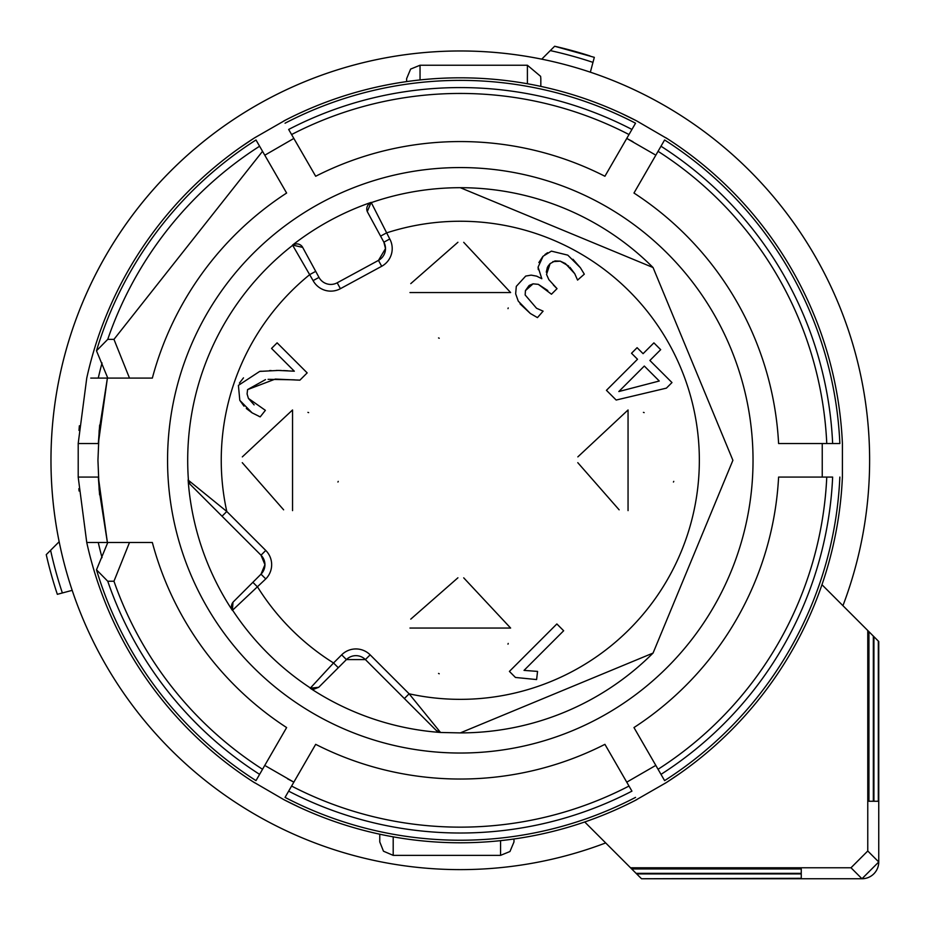 <?xml version="1.0" encoding="UTF-8"?>
<svg xmlns="http://www.w3.org/2000/svg" width="925" height="925" viewBox="0 0 925 925"><rect width="100%" height="100%" fill="white"/><g stroke="black" fill="none" stroke-linecap="round" stroke-linejoin="round"><path stroke-width="1.39" d="M842.929 605.69A409.324 409.324 0 0 0 460.303 50.979A409.324 409.324 0 0 0 50.979 460.303A409.324 409.324 0 0 0 605.69 842.929A409.324 409.324 0 0 1 72.185 590.347L62.368 592.971A419.464 419.464 0 0 1 50.597 550.294L59.154 541.738A409.324 409.324 0 0 1 541.738 59.154L554.642 46.25A424.656 424.656 0 0 1 589.965 55.916M869.627 460.303A409.324 409.324 0 0 0 590.347 72.185L594.324 57.338L554.642 46.25M821.978 584.727L868.945 631.694L868.945 801.258L873.339 801.258L873.339 636.088L878.75 641.511L878.75 861.973A16.777 16.777 0 0 1 861.973 878.75L641.511 878.75L801.258 878.311L801.258 873.917L636.678 873.917L641.071 878.311M50.597 550.294L46.25 554.642A424.656 424.656 0 0 0 57.338 594.324L62.368 592.971M873.339 801.258L868.945 801.258M873.339 636.088L868.945 631.694M878.311 641.071L878.311 801.258L873.917 801.258L873.917 636.678M636.088 873.339L631.694 868.945L801.258 868.945L801.258 873.339L636.088 873.339L636.678 873.917M867.766 630.526L867.766 851L878.75 861.973L861.973 878.75L851 867.766L630.526 867.766L631.694 868.945M630.526 867.766L584.727 821.978M550.294 50.597A419.464 419.464 0 0 1 592.971 62.368M878.311 801.258L873.917 801.258M801.258 868.945L801.258 873.339M801.258 878.311L801.258 873.917M851 867.766L867.766 851M99.16 430.634L107.392 378.094L98.339 443.526L99.669 425.026M113.96 339.359L129.488 378.094L152.347 378.094A318.732 318.732 0 0 1 286.623 193.036L259.601 146.231A372.717 372.717 0 0 0 107.751 339.359L113.96 339.359L262.538 151.318L264.793 155.215L293.849 138.438L264.793 155.215L268.215 161.158M285.05 123.21A379.932 379.932 0 0 1 635.544 123.21L631.937 129.454A372.717 372.717 0 0 0 288.658 129.454L315.679 176.259A318.732 318.732 0 0 1 604.915 176.259L629 134.541L626.757 138.438L632.978 141.733M654.738 154.533L626.757 138.438L623.323 144.381M839.854 477.069A379.932 379.932 0 0 1 664.601 780.619L660.993 774.364A372.717 372.717 0 0 0 832.639 477.069L778.596 477.069A318.732 318.732 0 0 1 633.972 727.559L658.057 769.276L655.813 765.38L626.757 782.157L655.813 765.38L652.379 759.448M635.544 797.396A379.932 379.932 0 0 1 285.05 797.396L288.658 791.141A372.717 372.717 0 0 0 631.937 791.141L604.915 744.336A318.732 318.732 0 0 1 315.679 744.336L291.595 786.053L293.849 782.157L287.617 778.862M265.857 766.062L293.849 782.157L297.272 776.214M255.994 780.619L259.601 774.364L255.994 780.619A379.932 379.932 0 0 1 96.489 569.8L107.786 542.501L86.753 542.501L78.186 477.069L98.339 477.069L107.392 542.501L99.16 489.949M664.601 139.976L633.972 193.036A318.732 318.732 0 0 1 778.596 443.526L832.639 443.526A372.717 372.717 0 0 0 660.993 146.231L664.601 139.976A379.932 379.932 0 0 1 839.854 443.526L828.199 443.526M658.057 151.318A366.843 366.843 0 0 1 826.765 443.526L815.411 443.526M633.972 193.036L647.824 169.055M802.484 443.526L778.596 443.526M660.253 147.514L644.124 175.461M798.749 443.526L820.822 443.526M825.539 443.526L811.375 443.526M839.854 443.526L832.639 443.526M291.595 134.541A366.843 366.843 0 0 1 629 134.541L631.937 129.454M315.679 176.259L301.839 152.278M616.859 155.562L604.915 176.259M289.398 130.737L305.528 158.684M614.998 158.799L626.028 139.687M635.544 123.21L629.717 133.304M628.387 135.605L621.311 147.873M107.751 339.359L96.489 350.795A379.932 379.932 0 0 1 255.994 139.976L259.601 146.231M90.743 378.094L120.608 378.094M274.679 172.339L265.51 156.464M255.994 139.976L261.821 150.081M263.151 152.382L270.227 164.65M131.547 378.094L107.786 378.094L96.489 350.795M129.488 378.094L107.786 378.094M152.347 378.094L124.355 378.094M276.54 175.577L286.623 193.036M96.489 569.8L107.751 581.235L113.96 581.235L129.488 542.501L107.786 542.501M107.751 581.235A372.717 372.717 0 0 0 259.601 774.364L286.623 727.559A318.732 318.732 0 0 1 152.347 542.501L129.488 542.501M262.538 769.276A366.843 366.843 0 0 1 113.96 581.235M286.623 727.559L272.782 751.539M116.828 542.501L143.768 542.489M260.341 773.092L276.471 745.134M629 786.053A366.843 366.843 0 0 1 291.595 786.053L288.658 791.141M604.915 744.336L618.767 768.317M303.735 765.033L315.679 744.336M631.197 789.869L615.067 761.911M305.597 761.795L294.566 780.908M285.05 797.396L290.878 787.291M292.207 784.99L299.284 772.722M826.765 477.069A366.843 366.843 0 0 1 658.057 769.276L660.993 774.364M778.596 477.069L806.288 477.069M645.916 748.256L633.972 727.559M831.159 477.069L798.888 477.069M644.054 745.018L655.085 764.131M664.601 780.619L658.773 770.513M657.444 768.224L650.368 755.956M822.244 443.526L822.244 477.069M98.339 477.069L99.599 494.852M99.148 489.845L97.946 460.303L99.172 430.518M841.657 431.027L841.218 425.789M665.884 137.767A382.488 382.488 0 0 1 842.409 443.526L842.397 477.069A382.488 382.488 0 0 1 665.884 782.827L634.793 800.657M680.962 147.884L686.535 151.897M667.815 139.004L636.828 120.99A382.488 382.488 0 0 0 283.767 120.99M635.741 120.423L620.872 113.151M300.07 113L306.337 110.168M285.802 119.938L254.71 137.767A382.488 382.488 0 0 0 86.753 378.094L78.186 443.526L98.339 443.526M253.681 138.426L239.945 147.665M79.377 425.778L78.983 430.414M78.209 443.526L78.209 477.069M78.868 488.654L79.053 490.99M254.71 782.827A382.488 382.488 0 0 1 86.753 542.501L98.27 542.501A371.237 371.237 0 0 0 102.051 557.659M239.644 772.71L234.06 768.698M252.779 781.59L283.767 799.605A382.488 382.488 0 0 0 636.828 799.605M284.854 800.171L299.723 807.444M620.525 807.606L614.258 810.427M666.913 782.18L680.65 772.93M841.183 495.187L841.6 490.331M540.824 86.383L540.824 78.648L540.824 86.383M406.618 81.597L406.618 78.648L406.618 81.597M379.77 834.211L379.77 841.947L379.77 834.211M513.976 838.998L513.976 841.947L513.976 838.998M460.303 753.031A292.739 292.739 0 0 1 167.564 460.303A292.739 292.739 0 0 1 460.303 167.564A292.739 292.739 0 0 1 753.031 460.303A292.739 292.739 0 0 1 460.303 753.031A292.739 292.739 0 0 1 167.564 460.303A292.739 292.739 0 0 1 460.303 167.564A292.739 292.739 0 0 1 753.031 460.303A292.739 292.739 0 0 1 460.303 753.031M298.162 244.027L296.809 243.899A6.706 6.706 0 0 1 302.706 247.403L292.566 245.056A272.887 272.887 0 0 1 371.133 202.39L371.283 202.633A272.609 272.609 0 0 1 653.062 267.545M652.9 653.212A272.609 272.609 0 0 1 460.303 732.901L440.716 732.484A272.887 272.887 0 0 1 310.199 688.2L310.43 688.003A272.609 272.609 0 0 1 232.591 610.176L232.395 610.396A272.887 272.887 0 0 1 188.122 479.878L188.434 480.306A272.609 272.609 0 0 1 292.682 245.31L292.52 245.09M460.303 187.694L653.062 267.533L732.901 460.303L653.062 653.062L460.303 732.901M367.283 211.571L371.133 202.39M371.283 202.633L389.772 238.985A20.13 20.13 0 0 1 381.678 266.284L340.4 288.692A20.13 20.13 0 0 1 313.101 280.61L318.998 277.407A13.424 13.424 0 0 0 330.792 284.426A13.424 13.424 0 0 1 318.998 277.407L315.714 271.349L318.998 277.407A13.424 13.424 0 0 0 337.197 282.796L378.475 260.387A13.424 13.424 0 0 0 383.875 242.188L367.583 212.183A6.706 6.706 0 0 1 371.283 202.633L370.659 202.887M440.716 732.484L436.265 730.449L404.375 698.548L409.116 693.808A239.055 239.055 0 0 0 699.346 460.303A239.055 239.055 0 0 0 386.477 232.927L380.58 236.129L383.875 242.188L389.772 238.985M293.26 244.917L292.682 245.31A6.706 6.706 0 0 1 296.809 243.899L295.457 244.038M189.498 483.474L190.377 484.561A6.706 6.706 0 0 1 188.434 480.306L226.787 511.479A239.055 239.055 0 0 1 309.817 274.552L315.714 271.349L302.359 246.825M232.244 609.587L232.591 610.176A6.706 6.706 0 0 1 233.447 601.736L261.012 574.171A13.424 13.424 0 0 0 261.012 555.197L190.145 484.33L188.122 479.878M188.434 480.306L188.665 481.647M232.395 610.396L232.996 602.244M190.377 484.561L261.012 555.197L265.764 550.456A20.13 20.13 0 0 1 265.764 578.923L232.591 610.176M438.947 731.929L440.288 732.172A6.706 6.706 0 0 1 436.033 730.218L365.398 659.583L346.424 659.583L318.709 687.298L310.199 688.2M252.872 582.311L257.624 587.063A239.055 239.055 0 0 0 333.543 662.971L341.672 654.842L346.424 659.583A13.424 13.424 0 0 1 365.398 659.583A13.424 13.424 0 0 0 346.424 659.583L338.284 667.723L333.543 662.971L310.43 688.003L314.118 689.113L318.709 687.298M436.265 730.449L437.12 731.097M313.101 280.61L292.682 245.31M341.672 654.842A20.13 20.13 0 0 1 370.15 654.842L409.116 693.808L440.288 732.172M563.66 630.757L524.024 670.394L537.552 671.4L536.604 679.563L515.456 677.458L509.409 671.411L556.862 623.959L563.66 630.757M557.035 288.646L551.462 294.219L538.315 284.345L533.054 283.836L525.435 290.623L525.157 294.983L536.546 308.268L543.102 311.158L537.46 317.61L530.36 313.506L518.266 301.134L515.653 293.815L516.3 286.368L525.701 276.078L531.147 275.13L536.65 276.147L541.819 278.726L538.084 267.105L543.114 256.225L551.404 251.126L567.788 255.138L580.426 267.776L584.311 274.17L577.57 280.09L574.749 273.719L565.372 263.532L560.273 261.162L555 260.919L550.097 263.637L546.536 274.413L548.849 279.639L557.035 288.646L553.358 284.981M628.052 409.972L628.052 510.623L628.052 409.972L577.847 456.881M409.972 292.543L510.623 292.543L409.972 292.543M292.543 510.623L292.543 409.972L292.543 510.623M510.623 628.052L409.972 628.052L510.623 628.052L463.714 577.847M660.681 349.673L649.882 360.472L671.978 382.568L666.393 388.142L616.166 400.039L606.442 390.315L637.51 359.258L631.521 353.269L637.094 347.684L643.083 353.674L653.894 342.874L660.681 349.673M307.169 372.891L299.897 380.163L275.292 379.077L247.565 389.61L247.091 393.969L248.42 398.409L265.382 410.342L260.202 416.874L252.074 412.828L239.806 400.352L238.407 385.367L259.717 371.399L278.356 370.439L294.323 371.203L271.545 348.424L277.118 342.84L307.169 372.891M385.494 248.594L383.875 242.188L385.494 248.594L378.475 260.387L385.494 248.594M222.046 516.231L226.787 511.479L265.764 550.456M264.943 564.689L261.012 555.197L264.943 564.689L261.012 574.171L264.943 564.689M546.536 274.413L548.849 279.639M568.644 266.076L560.273 261.162L552.849 261.625M549.82 263.926L547.866 266.423M547.403 267.267L546.282 272.158M577.57 280.09L574.749 273.719L569.939 267.302M572.945 259.254L580.426 267.776M538.859 262.55L542.871 256.468M544.964 254.537L547.588 252.698M538.281 269.626L538.084 267.105M530.36 313.506L520.035 303.839M528.938 285.709L525.435 290.623L525.157 294.983L536.546 308.268L543.102 311.158M547.797 290.554L538.315 284.345L533.054 283.836L529.435 285.328M673.446 482.041A50.332 50.332 0 0 0 673.758 481.37M644.158 412.619A50.332 50.332 0 0 0 643.43 412.377M619.137 509.825L577.79 462.673M410.769 283.628L457.921 242.269M463.714 242.327L510.623 292.543M438.554 337.926A50.332 50.332 0 0 0 439.225 338.249M507.987 308.638A50.332 50.332 0 0 0 508.218 307.921M283.628 509.825L242.269 462.673M242.327 456.881L292.543 409.972M337.937 482.041A50.332 50.332 0 0 0 338.238 481.382M308.638 412.619A50.332 50.332 0 0 0 307.921 412.377M438.554 673.446A50.332 50.332 0 0 0 439.225 673.758M507.987 644.158A50.332 50.332 0 0 0 508.218 643.43M410.769 619.137L457.921 577.79M283.617 370.567L288.022 370.809M292.901 371.11L294.323 371.203M276.344 370.451L281.154 370.486M269.522 370.59L271.129 370.543M259.717 371.399L261.22 371.203M239.436 383.077L243.483 377.863M252.074 412.828L246.293 408.48M243.98 406.167L239.806 400.352M260.202 416.874L258.907 416.331M265.498 379.608L247.565 389.61L247.091 393.969L248.42 398.409L254.121 404.884M294.428 379.828L268.088 379.331M299.897 380.163L297.538 380.025M618.813 391.541L659.271 381.007L644.309 366.046L618.813 391.541M878.75 861.973L878.75 641.511M861.973 878.75L641.511 878.75M98.27 378.094A371.237 371.237 0 0 1 102.051 362.935M527.4 83.747L527.4 65.236L540.616 76.347L540.824 78.648M420.042 79.943L420.042 65.236L410.619 69.086L406.618 78.648M393.194 836.847L393.194 855.359L383.482 851.208L379.77 841.947M500.564 840.663L500.564 855.359L509.976 851.509L513.976 841.947M330.792 284.426A13.424 13.424 0 0 0 337.197 282.796L340.4 288.692M378.475 260.387L381.678 266.284M261.012 574.171L265.764 578.923M365.398 659.583L370.15 654.842M527.4 65.236L420.042 65.236M500.564 855.359L393.194 855.359"/></g></svg>
